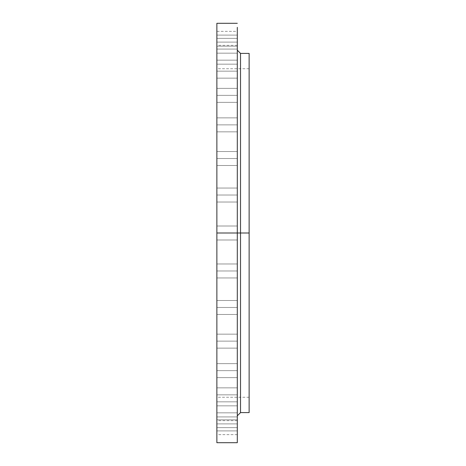<?xml version="1.0" encoding="UTF-8"?>
<svg xmlns="http://www.w3.org/2000/svg" width="466" height="466" viewBox="0 0 466 466"><rect width="100%" height="100%" fill="white"/><g stroke="black" fill="none" stroke-linecap="round" stroke-linejoin="round"><path stroke-width="0.35" stroke-dasharray="2.33 1.75" d="M237.299 53.171L237.299 60.161L237.299 53.171L216.871 53.171L237.299 53.171L237.299 60.161L237.299 53.171L216.871 53.171L216.871 60.161L216.871 53.171L237.299 53.171L237.299 60.161L237.299 46.181L237.299 60.161L237.299 46.181L237.299 53.171L216.871 53.171L216.871 60.161L216.871 46.181L216.871 60.161L216.871 46.181L216.871 60.161L216.871 53.171L237.299 53.171L237.299 46.181L237.299 53.171L216.871 53.171L216.871 46.181L216.871 53.171L237.299 53.171L237.299 46.181L237.299 53.171M237.299 71.158L237.299 78.148L237.299 71.158L216.871 71.158L237.299 71.158L237.299 78.148L237.299 71.158L216.871 71.158L216.871 78.148L216.871 71.158L237.299 71.158L237.299 78.148L237.299 64.168L237.299 78.148L237.299 64.168L237.299 71.158L216.871 71.158L216.871 78.148L216.871 64.168L216.871 78.148L216.871 64.168L216.871 78.148L216.871 71.158L237.299 71.158L237.299 64.168L237.299 71.158L216.871 71.158L216.871 64.168L216.871 71.158L237.299 71.158L237.299 64.168L237.299 71.158M216.871 95.367L237.299 95.367L216.871 95.367L216.871 102.357L216.871 95.367L237.299 95.367L237.299 102.357L237.299 95.367L216.871 95.367L216.871 102.357L216.871 88.377L216.871 102.357L216.871 88.377L216.871 102.357L216.871 95.367L237.299 95.367L237.299 102.357L237.299 88.377L237.299 102.357L237.299 88.377L237.299 95.367L216.871 95.367L216.871 88.377L216.871 95.367L237.299 95.367L237.299 88.377L237.299 95.367L216.871 95.367L216.871 88.377L216.871 95.367M216.871 124.859L237.299 124.859L216.871 124.859L216.871 131.849L216.871 124.859L237.299 124.859L237.299 131.849L237.299 124.859L216.871 124.859L216.871 131.849L216.871 117.869L216.871 131.849L216.871 117.869L216.871 131.849L216.871 124.859L237.299 124.859L237.299 131.849L237.299 117.869L237.299 131.849L237.299 117.869L237.299 124.859L216.871 124.859L216.871 117.869L216.871 124.859L237.299 124.859L237.299 117.869L237.299 124.859L216.871 124.859L216.871 117.869L216.871 124.859M237.299 158.51L237.299 165.5L237.299 158.51L216.871 158.51L237.299 158.51L237.299 165.5L237.299 158.51L216.871 158.51L216.871 165.5L216.871 158.51L237.299 158.51L237.299 165.5L237.299 151.52L237.299 165.5L237.299 151.52L237.299 158.51L216.871 158.51L216.871 165.5L216.871 151.52L216.871 165.5L216.871 151.52L216.871 165.5L216.871 158.51L237.299 158.51L237.299 151.52L237.299 158.51L216.871 158.51L216.871 151.52L216.871 158.51L237.299 158.51L237.299 151.52L237.299 158.51M237.299 195.027L237.299 202.017L237.299 195.027L216.871 195.027L237.299 195.027L237.299 202.017L237.299 195.027L216.871 195.027L216.871 202.017L216.871 195.027L237.299 195.027L237.299 202.017L237.299 188.037L237.299 202.017L237.299 188.037L237.299 195.027L216.871 195.027L216.871 202.017L216.871 188.037L216.871 202.017L216.871 188.037L216.871 202.017L216.871 195.027L237.299 195.027L237.299 188.037L237.299 195.027L216.871 195.027L216.871 188.037L216.871 195.027L237.299 195.027L237.299 188.037L237.299 195.027M237.299 27.331L237.299 239.99L237.299 233L216.871 233L237.299 233L237.299 239.99L237.299 233L216.871 233L216.871 239.99L216.871 233L237.299 233L237.299 415.818L237.299 233L237.299 415.818L237.299 233L216.871 233L216.871 239.99L216.871 233L249.129 233L240.526 233L240.526 412.591L240.526 233L237.299 233L237.299 442.7L237.299 50.182L237.299 233L237.299 50.182L237.299 233L237.299 50.182L237.299 233L240.526 233L240.526 53.409M237.299 270.973L237.299 277.963L237.299 270.973L216.871 270.973L237.299 270.973L237.299 277.963L237.299 270.973L216.871 270.973L216.871 277.963L216.871 270.973L237.299 270.973L237.299 277.963L237.299 263.983L237.299 277.963L237.299 263.983L237.299 270.973L216.871 270.973L216.871 277.963L216.871 263.983L216.871 277.963L216.871 263.983L216.871 277.963L216.871 270.973L237.299 270.973L237.299 263.983L237.299 270.973L216.871 270.973L216.871 263.983L216.871 270.973L237.299 270.973L237.299 263.983L237.299 270.973M237.299 307.49L237.299 314.48L237.299 307.49L216.871 307.49L237.299 307.49L237.299 314.48L237.299 307.49L216.871 307.49L216.871 314.48L216.871 307.49L237.299 307.49L237.299 314.48L237.299 300.5L237.299 314.48L237.299 300.5L237.299 307.49L216.871 307.49L216.871 314.48L216.871 300.5L216.871 314.48L216.871 300.5L216.871 314.48L216.871 307.49L237.299 307.49L237.299 300.5L237.299 307.49L216.871 307.49L216.871 300.5L216.871 307.49L237.299 307.49L237.299 300.5L237.299 307.49M216.871 341.141L237.299 341.141L216.871 341.141L216.871 348.131L216.871 341.141L237.299 341.141L237.299 348.131L237.299 341.141L216.871 341.141L216.871 348.131L216.871 334.151L216.871 348.131L216.871 334.151L216.871 348.131L216.871 341.141L237.299 341.141L237.299 348.131L237.299 334.151L237.299 348.131L237.299 334.151L237.299 341.141L216.871 341.141L216.871 334.151L216.871 341.141L237.299 341.141L237.299 334.151L237.299 341.141L216.871 341.141L216.871 334.151L216.871 341.141M216.871 370.633L237.299 370.633L216.871 370.633L216.871 377.623L216.871 370.633L237.299 370.633L237.299 377.623L237.299 370.633L216.871 370.633L216.871 377.623L216.871 363.643L216.871 377.623L216.871 363.643L216.871 377.623L216.871 370.633L237.299 370.633L237.299 377.623L237.299 363.643L237.299 377.623L237.299 363.643L237.299 370.633L216.871 370.633L216.871 363.643L216.871 370.633L237.299 370.633L237.299 363.643L237.299 370.633L216.871 370.633L216.871 363.643L216.871 370.633M237.299 394.842L237.299 401.832L237.299 394.842L216.871 394.842L237.299 394.842L237.299 401.832L237.299 394.842L216.871 394.842L216.871 401.832L216.871 394.842L237.299 394.842L237.299 401.832L237.299 387.852L237.299 401.832L237.299 387.852L237.299 394.842L216.871 394.842L216.871 401.832L216.871 387.852L216.871 401.832L216.871 387.852L216.871 401.832L216.871 394.842L237.299 394.842L237.299 387.852L237.299 394.842L216.871 394.842L216.871 387.852L216.871 394.842L237.299 394.842L237.299 387.852L237.299 394.842M237.299 412.829L237.299 419.819L237.299 412.829L216.871 412.829L237.299 412.829L237.299 419.819L237.299 412.829L216.871 412.829L216.871 419.819L216.871 412.829L237.299 412.829L237.299 419.819L237.299 405.839L237.299 419.819L237.299 405.839L237.299 412.829L216.871 412.829L216.871 419.819L216.871 405.839L216.871 419.819L216.871 405.839L216.871 419.819L216.871 412.829L237.299 412.829L237.299 405.839L237.299 412.829L216.871 412.829L216.871 405.839L216.871 412.829L237.299 412.829L237.299 405.839L237.299 412.829M237.299 423.903L237.299 430.893L237.299 423.903L216.871 423.903L237.299 423.903L216.871 423.903L216.871 430.893L216.871 423.903L237.299 423.903L237.299 430.893L237.299 416.913L237.299 430.893L237.299 416.913L237.299 423.903L216.871 423.903L216.871 430.893L216.871 416.913L216.871 430.893L216.871 416.913L216.871 430.893L216.871 423.903L237.299 423.903L216.871 423.903L216.871 416.913L216.871 423.903L237.299 423.903L237.299 416.913L237.299 423.903M237.299 427.642L237.299 434.632L237.299 427.642L216.871 427.642L237.299 427.642L237.299 434.632L237.299 420.652L237.299 427.642L216.871 427.642L216.871 434.632L216.871 420.652L216.871 434.632L216.871 427.642L237.299 427.642L237.299 420.652L237.299 427.642M216.871 42.097L237.299 42.097L216.871 42.097L216.871 49.087L216.871 42.097L237.299 42.097L237.299 49.087L237.299 42.097L216.871 42.097L216.871 49.087L216.871 35.107L216.871 49.087L216.871 35.107L216.871 49.087L216.871 42.097L237.299 42.097L237.299 49.087L237.299 35.107L237.299 49.087L237.299 35.107L237.299 42.097L216.871 42.097L216.871 35.107L216.871 42.097L237.299 42.097L237.299 35.107L237.299 42.097L216.871 42.097L216.871 35.107L216.871 42.097M216.871 31.368L216.871 38.358L237.299 38.358L216.871 38.358L216.871 39.721L216.871 31.368L216.871 45.348L216.871 31.368L237.299 31.368L237.299 45.348L237.299 38.358L216.871 38.358L237.299 38.358L237.299 233L216.871 233L216.871 397.265L216.871 23.3L216.871 233L237.299 233L237.299 226.01L237.299 233L216.871 233L216.871 442.7L216.871 68.735L216.871 397.265L216.871 233L249.129 233L249.129 397.265L249.129 233L216.871 233L216.871 68.735L216.871 233L237.299 233L237.299 226.01L237.299 233L216.871 233L216.871 226.01L216.871 233L216.871 226.01L216.871 233L249.129 233L249.129 68.735L249.129 412.591L249.129 53.409L249.129 233L240.526 233L240.526 53.409L240.526 412.591M216.871 39.721L216.871 45.348L216.871 39.721M216.871 427.642L216.871 420.652L216.871 427.642M216.871 423.903L216.871 416.913L216.871 423.903M216.871 412.829L216.871 405.839L216.871 412.829M216.871 394.842L216.871 387.852L216.871 394.842M216.871 307.49L216.871 300.5L216.871 307.49M216.871 270.973L216.871 263.983L216.871 270.973M216.871 195.027L216.871 188.037L216.871 195.027M216.871 158.51L216.871 151.52L216.871 158.51M216.871 71.158L216.871 64.168L216.871 71.158M216.871 53.171L216.871 46.181L216.871 53.171M237.299 60.161L216.871 60.161L237.299 60.161M237.299 78.148L216.871 78.148L237.299 78.148M237.299 102.357L216.871 102.357L237.299 102.357M237.299 131.849L216.871 131.849L237.299 131.849M237.299 165.5L216.871 165.5L237.299 165.5M237.299 202.017L216.871 202.017L237.299 202.017M237.299 239.99L216.871 239.99L237.299 239.99M237.299 277.963L216.871 277.963L237.299 277.963M237.299 314.48L216.871 314.48L237.299 314.48M237.299 348.131L216.871 348.131L237.299 348.131M237.299 377.623L216.871 377.623L237.299 377.623M237.299 401.832L216.871 401.832L237.299 401.832M237.299 419.819L216.871 419.819L237.299 419.819M237.299 430.893L216.871 430.893L237.299 430.893M237.299 434.632L216.871 434.632M237.299 49.087L216.871 49.087L237.299 49.087M237.299 45.348L216.871 45.348M249.129 397.265L216.871 397.265M249.129 68.735L216.871 68.735M237.299 35.107L216.871 35.107L237.299 35.107M237.299 46.181L216.871 46.181L237.299 46.181M237.299 64.168L216.871 64.168L237.299 64.168M237.299 88.377L216.871 88.377L237.299 88.377M237.299 117.869L216.871 117.869L237.299 117.869M237.299 151.52L216.871 151.52L237.299 151.52M237.299 188.037L216.871 188.037L237.299 188.037M237.299 226.01L216.871 226.01L237.299 226.01M237.299 263.983L216.871 263.983L237.299 263.983M237.299 300.5L216.871 300.5L237.299 300.5M237.299 334.151L216.871 334.151L237.299 334.151M237.299 363.643L216.871 363.643L237.299 363.643M237.299 387.852L216.871 387.852L237.299 387.852M237.299 405.839L216.871 405.839L237.299 405.839M237.299 416.913L216.871 416.913L237.299 416.913M237.299 420.652L216.871 420.652"/><path stroke-width="0.7" d="M237.299 95.367L237.299 102.357L237.299 95.367M237.299 124.859L237.299 131.849L237.299 124.859M237.299 341.141L237.299 348.131L237.299 341.141M237.299 370.633L237.299 377.623L237.299 370.633M237.299 423.903L237.299 430.893L237.299 423.903M237.299 42.097L237.299 49.087L237.299 42.097M216.871 442.7L216.871 233L216.871 442.7L237.299 442.7L237.299 233L216.871 233L216.871 23.3L216.871 233L240.526 233L240.526 412.591L240.526 233L249.129 233L249.129 53.409L249.129 233L240.526 233L240.526 412.591L237.299 415.818M249.129 53.409L240.526 53.409L240.526 233L240.526 53.409L240.526 233L237.299 233L237.299 31.368M237.299 442.7L237.299 27.331M249.129 412.591L249.129 233L249.129 412.591L240.526 412.591M216.871 23.3L237.299 23.3M240.526 53.409L237.299 50.182"/></g></svg>
